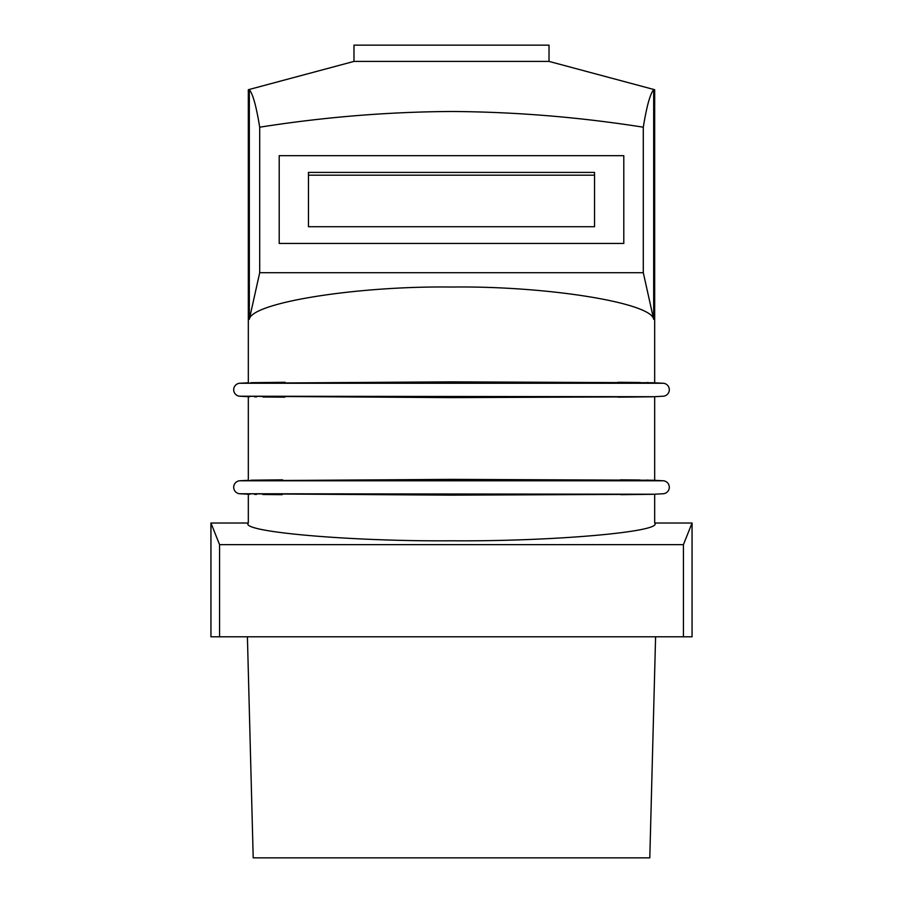 <?xml version="1.0" encoding="UTF-8"?>
<svg xmlns="http://www.w3.org/2000/svg" width="903" height="903" viewBox="0 0 903 903"><rect width="100%" height="100%" fill="white"/><g stroke="black" fill="none" stroke-linecap="round" stroke-linejoin="round"><path stroke-width="1.35" d="M652.282 494.302L451.5 495.137L239.859 493.749L248.325 494.201L248.325 523.018C239.239 531.811 350.974 541.586 451.5 540.795C552.026 541.586 663.761 531.811 654.675 523.018L654.675 494.201L663.141 493.749A6.502 6.502 0 0 0 669.304 487.259A6.502 6.502 0 0 0 663.141 480.768L654.675 480.317L654.675 396.677L663.141 396.225A6.502 6.502 0 0 0 669.304 389.735A6.502 6.502 0 0 0 663.141 383.244L653.196 382.725M618.228 397.173L652.214 396.778M652.282 396.778L451.5 397.613L239.859 396.225A6.502 6.502 0 0 1 233.696 389.735A6.502 6.502 0 0 1 239.859 383.244L451.5 381.856L653.885 382.759M620.779 494.686L652.214 494.302M653.885 494.234L239.859 493.749A6.502 6.502 0 0 1 233.696 487.259A6.502 6.502 0 0 1 239.859 480.768L451.5 479.38L653.196 480.249M353.976 61.404L353.976 45.15L549.024 45.15L549.024 61.404L353.976 61.404L248.325 89.713L249.318 89.713L249.318 319.335L259.703 272.706L259.703 127.199C256.294 106.215 252.829 93.72 249.318 89.713M259.703 272.706L643.297 272.706L643.297 127.199C579.444 117.13 515.511 111.893 451.5 111.487C387.534 111.882 323.601 117.119 259.703 127.199M643.297 127.199C646.706 106.215 650.171 93.72 653.682 89.713L654.675 89.713L654.675 382.793L663.141 383.244A6.502 6.502 0 0 1 669.304 389.735A6.502 6.502 0 0 1 663.141 396.225A6.502 6.502 0 0 0 669.304 389.735M247.411 636.796L253.201 857.85L649.799 857.85L655.589 636.796M653.682 89.713L653.682 319.335C651.537 302.64 545.92 285.766 451.5 287.041C357.08 285.766 251.463 302.64 249.318 319.335M648.444 382.612L646.469 382.579M640.125 382.488L617.844 382.285M648.444 480.136L646.469 480.103M640.125 480.012L620.395 479.832M248.325 523.018L210.941 523.018L210.941 636.796L692.059 636.796L692.059 523.018L683.436 544.633L683.436 636.796M594.535 172.417L594.535 175.182L308.465 175.182L308.465 172.417L308.465 226.709L594.535 226.709L594.535 172.417L308.465 172.417M249.115 396.71L249.804 396.744M254.556 396.857L256.531 396.891M262.875 396.981L284.772 397.173M282.605 479.832L250.786 480.215M249.126 494.234L249.804 494.268M254.556 494.381L256.531 494.415M262.875 494.505L282.221 494.686M285.156 382.285L250.786 382.691M279.208 155.677L623.792 155.677L623.792 243.449L279.208 243.449L279.208 155.677M210.941 523.018L219.564 544.633L219.564 636.796M219.564 544.633L683.436 544.633M692.059 523.018L654.675 523.018M653.682 319.335L643.297 272.706M669.304 487.259A6.502 6.502 0 0 1 663.141 493.749A6.502 6.502 0 0 0 669.304 487.259A6.502 6.502 0 0 0 663.141 480.768L653.885 480.283M663.141 480.768L239.859 480.768L248.325 480.317L248.325 396.677L239.859 396.225L653.885 396.71M663.141 383.244L239.859 383.244L248.325 382.793L248.325 89.713M549.024 61.404L654.675 89.713"/></g></svg>
